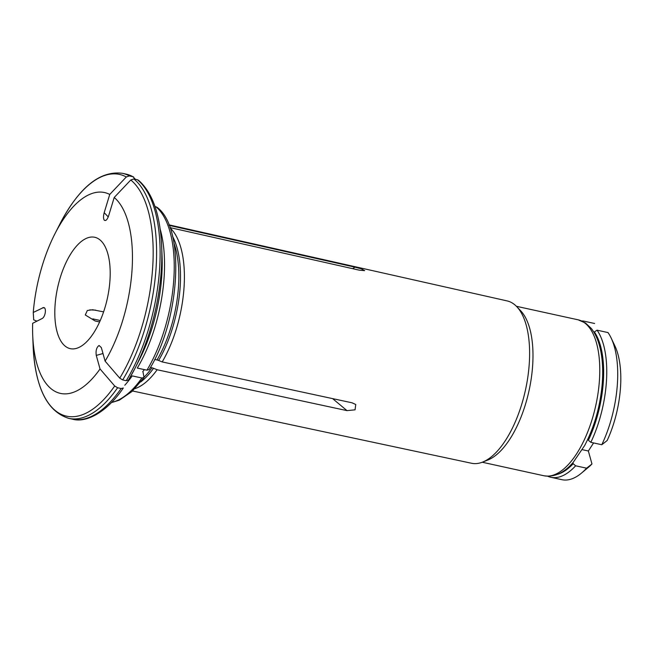 <?xml version="1.0" encoding="UTF-8"?>
<svg xmlns="http://www.w3.org/2000/svg" width="653" height="653" viewBox="0 0 653 653"><rect width="100%" height="100%" fill="white"/><g stroke="black" fill="none" stroke-linecap="round" stroke-linejoin="round"><path stroke-width="0.98" d="M547.704 476.225A79.821 35.613 -77.6 0 0 550.895 477.286A79.821 35.613 -77.6 0 0 575.628 465.793A4533.648 2613.42 -147.1 0 1 573.171 463.712L572.893 462.716M575.628 465.793L586.59 468.193A79.821 35.613 102.4 0 1 581.488 473.107A79.821 35.613 102.4 0 1 561.866 479.686L550.895 477.286M582.305 449.68L588.353 451.003L591.969 463.965A4007.575 2310.159 -147.1 0 1 586.59 468.193M601.797 444.734A4007.575 2310.159 32.9 0 0 607.168 440.514A71.838 32.054 102.4 0 0 614.857 345.829L611.094 337.919A79.821 35.613 102.4 0 1 601.797 444.734L590.826 442.334A79.821 35.613 -77.6 0 0 597.062 330.173A4533.657 3994.45 124.1 0 0 594.393 331.944L594.181 332.655M587.986 438.857L588.377 440.253A4533.648 2613.42 32.9 0 0 590.826 442.334M581.717 320.966A79.821 35.613 -77.6 0 1 583.668 321.096L594.63 323.496M597.062 330.173L608.025 332.573A79.821 35.613 102.4 0 1 611.094 337.919M557.654 474.282A77.544 34.601 -77.6 0 0 573.171 463.712M588.377 440.253A77.544 34.601 -77.6 0 0 594.393 331.944M593.585 442.938L588.353 451.003M591.969 463.965A71.838 32.054 102.4 0 1 588.206 467.491L581.488 473.107M143.056 372.161L144.019 377.475L141.872 378.005A102.627 45.792 102.4 0 1 111.687 402.346M128.461 380.062L134.983 368.325A123.727 55.203 102.4 0 1 128.461 380.062L126.209 380.699A125.433 55.97 -77.6 0 0 137.375 179.722L138.501 180.269C152.541 192.594 160.263 214.657 161.675 246.442A123.727 55.203 102.4 0 1 134.983 368.325L139.424 359.591A104.913 46.812 -77.6 0 0 162.066 256.237L161.675 246.442M114.21 197.475A115882.759 102100.329 -55.9 0 1 130.771 179.999A123.727 55.203 102.4 0 1 119.76 378.16A115882.759 66800.431 32.9 0 1 105.109 361.142A102.815 45.873 102.4 0 0 114.21 197.475L108.659 215.719C107.263 219.661 105.819 221.171 104.333 220.241C103.288 218.771 103.247 216.249 104.194 212.69L109.737 194.447A102.815 45.873 102.4 0 0 54.893 233.847A102.815 45.873 102.4 0 0 33.254 312.461L43.522 307.547C46.812 307.392 45.441 317.146 41.972 318.615L32.65 323.3A102.815 45.873 102.4 0 0 32.707 335.128A102.815 45.873 102.4 0 0 100.04 368.961A115882.768 66800.431 32.9 0 0 114.691 385.98L117.613 387.751L121.14 388.519L123.319 388.004C106.08 413.333 85.453 423.038 72.328 419.144A125.433 55.97 -77.6 0 0 121.14 388.519M150.427 367.451L151.961 367.786A6.824 3.934 32.9 0 1 153.553 368.284L157.128 369.753L346.988 410.623L355.061 409.823L355.746 404.485L352.057 402.803L162.197 361.933L158.622 360.464A6.824 3.934 32.9 0 0 157.03 359.966L154.696 359.452M149.137 369.582L146.941 370.186L137.285 368.072A102.627 45.792 102.4 0 0 160.173 229.13M119.76 378.16L122.682 379.932L126.209 380.699M105.109 361.142L101.337 347.584L99.085 345.494C96.546 347.314 95.607 350.62 96.269 355.403L102.986 353.518M66.133 346.841A57.015 25.443 102.4 0 1 58.819 282.643A57.015 25.443 102.4 0 1 94.701 237.268A57.015 25.443 102.4 0 1 107.353 298.405A57.015 25.443 102.4 0 1 70.304 348.661A57.015 25.443 102.4 0 1 66.133 346.841M100.04 368.961L96.269 355.403M109.737 194.447A115882.759 102100.329 -55.9 0 1 126.307 176.971L129.384 175.926L132.91 176.694A125.433 55.97 -77.6 0 0 126.013 174.09L122.486 173.314A125.433 55.97 102.4 0 1 129.384 175.926M33.254 312.461A115882.759 35299.898 -176.8 0 0 33.703 319.856L36.919 321.154M92.783 318.868L98.081 320.027A6.824 2.081 -176.8 0 1 99.517 320.419L100.211 320.664M99.623 321.97L95.126 320.982L85.282 314.975L87.339 310.493L92.62 309.734L103.615 311.865M135.008 178.881L132.91 176.694L133.636 176.971L126.013 174.09M130.771 179.999L133.849 178.946L137.375 179.722M155.014 206.601L156.018 206.821A102.627 45.792 102.4 0 1 146.941 370.186M157.169 207.409L156.018 206.821M169.16 225.391L354.954 267.167L361.354 268.856L364.643 270.636L359.419 270.195L169.984 227.595M124.78 385.237A102.627 45.792 102.4 0 0 132.216 375.891L141.872 378.005M157.128 369.753A85.078 37.964 102.4 0 1 134.885 388.674M168.939 224.844L507.128 300.911A83.102 37.082 102.4 0 1 513.111 303.539A83.102 37.082 102.4 0 1 516.711 306.608A83.102 37.082 102.4 0 1 525.469 389.996A83.102 37.082 102.4 0 1 482.649 462.087A83.102 37.082 102.4 0 1 471.564 463.263L132.551 390.984M170.098 227.921A85.078 37.964 102.4 0 1 162.197 361.933M516.711 306.608L520.588 310.673A79.821 35.613 102.4 0 1 529.012 390.772A79.821 35.613 102.4 0 1 487.873 460.022L482.649 462.087M144.403 369.631A83.813 37.401 102.4 0 1 142.729 371.679M117.613 387.751A125.433 55.97 102.4 0 1 68.802 418.377L72.328 419.144M114.691 385.98A123.727 55.203 102.4 0 1 33.132 346.017C35.213 387.466 47.106 411.586 68.802 418.377M151.961 367.786A83.813 37.401 102.4 0 1 144.24 376.969M54.893 233.847L59.831 224.134A123.727 55.203 102.4 0 1 126.307 176.971M174 243.275A83.813 37.401 102.4 0 1 157.03 359.966M172.604 236.459A84.049 37.499 102.4 0 1 158.622 360.464M543.916 475.759C554.373 477.408 564.143 472.927 573.244 462.316L584.655 445.517C594.075 427.601 599.878 407.603 602.074 385.539C603.503 369.467 602.458 355.534 598.932 343.715C597.046 337.519 594.45 332.369 591.136 328.263L585.48 323.023L578.085 319.807A79.821 35.613 102.4 0 1 583.921 322.353A79.821 35.613 102.4 0 1 594.157 412.239A79.821 35.613 102.4 0 1 543.916 475.759L482.249 462.242M133.849 178.946A125.433 55.97 102.4 0 1 122.682 379.932M104.194 212.69L108.251 216.902M354.954 267.167L352.644 268.669M346.988 410.623L332.622 398.624M42.567 307.775L44.363 307.857M89.706 309.873L95.73 310.142M153.553 368.284A84.049 37.499 102.4 0 1 140.73 381.956M111.434 402.607L119.311 400.183L131.988 391.498L144.035 377.524M59.831 224.134C79.054 187.346 99.933 170.409 122.486 173.314M149.178 369.582C180.081 320.239 185.721 228.566 157.202 207.401M32.707 335.128L33.132 346.017M578.085 319.807L516.409 306.298"/></g></svg>
